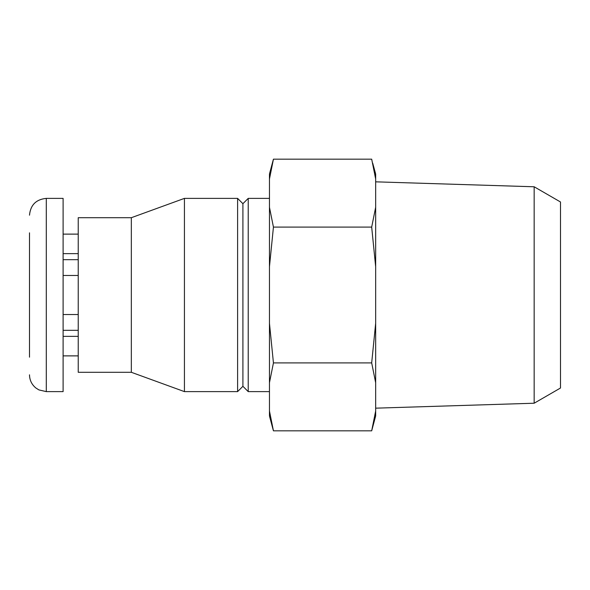 <?xml version="1.0" encoding="UTF-8"?>
<svg xmlns="http://www.w3.org/2000/svg" width="590" height="590" viewBox="0 0 590 590"><rect width="100%" height="100%" fill="white"/><g stroke="black" fill="none" stroke-linecap="round" stroke-linejoin="round"><path stroke-width="0.89" d="M29.5 232.829L29.5 357.171M29.5 259.681L29.5 253.641M29.5 355.881L29.5 343.808M29.5 330.319L29.5 308.489M78.234 234.119L63.108 234.119M78.234 253.641L63.108 253.641M78.234 275.471L63.108 275.471M78.234 314.529L63.108 314.529M78.234 336.359L63.108 336.359M78.234 355.881L63.108 355.881M269.46 382.711L269.46 415.987L273.435 430.825L269.46 411.024L273.435 430.825L371.685 430.825L375.66 411.024L371.685 430.825L375.66 415.987L375.66 382.711L371.685 362.909L273.435 362.909L269.46 323.32L269.46 382.711L273.435 362.909M269.46 207.289L269.46 266.68L273.435 227.091L269.46 207.289L269.46 178.977L273.435 159.175L371.685 159.175L375.66 178.977L375.66 207.289L371.685 227.091L375.66 266.68L375.66 323.32L371.685 362.909M273.435 159.175L269.46 174.013L269.46 178.977M29.5 215.18C30.496 204.973 36.101 199.376 46.3 198.38L63.108 198.38L63.108 391.62L46.3 391.62L38.91 389.909L35.901 388.014C31.749 384.592 29.618 380.196 29.5 374.82M131.334 372.297L131.334 217.703L78.234 217.703L78.234 372.297L131.334 372.297L184.434 391.62L237.6 391.62L237.6 198.38L184.434 198.38L184.434 391.62M131.334 217.703L184.434 198.38M237.6 198.38L242.91 203.69L242.91 386.31L237.6 391.62M242.91 203.69L248.22 198.38L248.22 391.62L269.46 391.62M248.22 198.38L269.46 198.38M269.46 266.68L269.46 323.32M371.685 227.091L273.435 227.091M372.696 163.135L375.66 174.013L375.66 178.977M534.164 403.221L534.164 186.779L560.5 201.987L560.5 388.014L534.164 403.221L375.66 408.169M534.164 186.779L375.66 181.831M375.66 207.289L375.66 266.68M375.66 323.32L375.66 382.711M78.234 259.681L63.108 259.681M78.234 330.319L63.108 330.319M46.3 198.38L46.3 391.62M242.91 386.31L248.22 391.62"/></g></svg>
